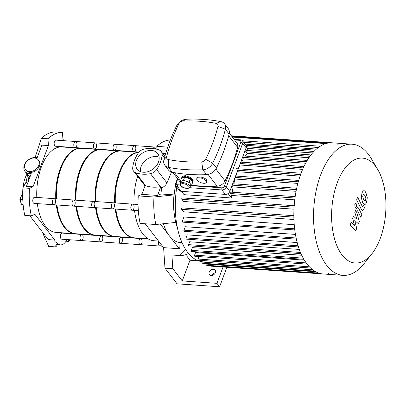 <?xml version="1.0" encoding="UTF-8"?>
<svg xmlns="http://www.w3.org/2000/svg" width="406" height="406" viewBox="0 0 406 406"><rect width="100%" height="100%" fill="white"/><g stroke="black" fill="none" stroke-linecap="round" stroke-linejoin="round"><path stroke-width="0.61" d="M64.036 140.694L62.925 139.258L62.468 132.447A57.332 29.43 94 0 0 47.969 138.771L48.426 145.581L33.033 186.76L29.445 188.323A57.332 29.43 94 0 0 31.292 215.84L34.88 214.277L54.769 240.063L55.226 246.873A57.332 29.43 94 0 0 56.236 246.889L55.876 241.494L56.698 242.56A15.286 7.846 94 0 0 60.469 244.879A15.286 7.846 94 0 0 66.995 239.555M68.66 239.672L68.776 241.418A57.332 29.43 94 0 0 69.725 240.55L69.675 239.743M69.324 233.587L69.431 233.308M69.264 147.474L69.03 147.175M27.649 174.534L26.06 182.375L27.72 183.005M26.106 182.055L22.898 187.871A57.332 29.43 94 0 0 22.792 189.83A57.332 29.43 94 0 0 24.39 213.627A57.332 29.43 94 0 0 24.746 215.383L31.292 215.84M29.445 188.323L22.898 187.871M48.426 145.581L41.884 145.125L37.149 157.797A9.556 7.1 142.4 0 0 26.491 161.578A9.556 7.1 142.4 0 0 24.984 171.439A9.556 7.1 142.4 0 0 31.226 173.636L26.486 186.303L33.033 186.76M47.969 138.771L41.427 138.314L35.119 157.498M37.276 157.447L36.317 157.604M62.468 132.447L55.926 131.991A57.332 29.43 94 0 0 54.917 131.98A57.332 29.43 94 0 0 42.376 137.451A57.332 29.43 94 0 0 41.427 138.314M38.798 165.272A8.029 5.963 142.4 0 1 31.095 171.499A8.029 5.963 142.4 0 1 25.568 169.693A8.029 5.963 142.4 0 1 28.283 160.071A8.029 5.963 142.4 0 1 38.281 159.888A8.029 5.963 142.4 0 1 38.798 165.272M38.281 159.888L38.905 160.7A8.029 5.963 142.4 0 1 38.671 167.602A8.029 5.963 142.4 0 1 31.719 172.311A8.029 5.963 142.4 0 1 26.192 170.505L25.568 169.693M30.008 176.889L27.963 175.296L24.984 171.439M29.816 215.738L48.228 239.606L54.769 240.063M42.163 231.745L48.684 246.417L55.226 246.873M68.776 241.418L66.046 241.23M27.029 174.088A18.498 9.495 94 0 0 23.188 187.308M21.533 204.431L23.117 204.538L21.533 204.431L20.594 201.873L20.412 199.371L20.939 196.915L22.228 194.515L22.675 194.55M22.777 199.534L20.412 199.371M20.396 201.66A2.675 1.375 -86 0 1 20.3 201.513A2.675 1.375 -86 0 1 20.599 197.235A2.675 1.375 -86 0 1 20.711 197.103M20.635 202.046A3.055 1.568 -86 0 1 20.63 202.041A3.055 1.568 -86 0 1 20.488 201.833A3.055 1.568 -86 0 1 20.828 196.946A3.055 1.568 -86 0 1 21.005 196.753M152.463 148.525A3.055 1.568 -86 0 1 153.97 146.962L156.853 147.165M162.491 246.209L159.786 246.021A3.055 1.568 -86 0 1 159.035 245.559A3.055 1.568 -86 0 1 158.751 241.357M138.329 210.653L132.178 210.222A3.055 1.568 -86 0 1 130.925 208.603A3.055 1.568 -86 0 1 131.138 205.553A3.055 1.568 -86 0 1 132.6 204.122L138.06 204.502M215.327 272.802A3.629 2.7 -37.6 0 0 211.922 275.43M215.408 272.614A3.629 2.7 142.4 0 1 212.577 275.268A3.629 2.7 142.4 0 1 209.425 274.613A3.629 2.7 142.4 0 1 210.648 270.259A3.629 2.7 142.4 0 1 215.175 270.178A3.629 2.7 142.4 0 1 215.408 272.614M188.531 253.435A57.332 29.43 -86 0 1 179.762 255.552L171.911 255.004L172.829 268.701L182.253 280.916L189.993 260.226L198.463 260.814M182.253 280.916L216.936 283.337L219.595 286.778L226.888 267.265M223.046 267.001L216.936 283.337M189.993 260.226L186.917 256.242L186.785 254.257M219.595 286.778L177.057 283.814L164.978 268.153L163.603 247.645L179.305 248.741L178.879 242.382L182.015 242.6M145.191 223.777L163.603 247.645M172.829 268.701L164.978 268.153M179.762 255.552L185.715 249.573M156.995 149.296L156.802 146.353L167.729 147.119M165.602 153.747L162.831 153.554M156.802 146.353A57.332 29.43 -86 0 1 170.342 140.019M138.273 195.91L153.981 197.001A57.332 29.43 -86 0 0 155.828 224.518L140.121 223.422A57.332 29.43 -86 0 1 138.273 195.91L141.861 194.342L157.569 195.438L160.918 193.977L174.007 194.89A44.335 22.761 94 0 0 175.159 219.494M153.981 197.001L174.007 194.89M155.828 224.518L175.813 222.407M163.405 223.716A44.335 22.761 94 0 0 169.363 235.845L160.263 224.051M157.569 195.438L160.893 186.542L161.796 187.709A44.335 22.761 94 0 0 160.918 193.977M179.305 248.741L169.363 235.845A44.335 22.761 94 0 0 178.879 242.382M161.796 187.709C164.039 186.882 165.765 185.288 166.978 182.944L171.469 172.088M145.556 185.603L135.558 172.646A32.028 23.802 -37.6 0 0 150.433 173.682L160.431 186.643A32.028 23.802 -37.6 0 1 145.556 185.603A7.643 5.679 -37.6 0 1 145.191 185.446L141.861 194.342M160.431 186.643A7.643 5.679 -37.6 0 0 160.893 186.542M166.978 182.944L156.63 169.525A7.643 5.679 142.4 0 1 150.433 173.682M158.513 241.047L153.798 240.722A44.335 22.761 -86 0 1 134.523 210.389M134.036 204.223A44.335 22.761 -86 0 1 137.598 176.387M135.558 172.646A7.643 5.679 142.4 0 1 133.61 171.21L145.028 185.872M133.61 171.21A7.643 5.679 142.4 0 1 132.706 167.861A32.028 23.802 -37.6 0 1 138.202 153.158A7.643 5.679 142.4 0 1 144.399 149.002A32.028 23.802 -37.6 0 1 159.274 150.037A7.643 5.679 142.4 0 1 161.223 151.474A7.643 5.679 142.4 0 1 162.126 154.823L164.445 157.827M156.63 169.525A32.028 23.802 -37.6 0 0 162.126 154.823M159.101 157.173A12.88 9.571 -37.6 0 0 146.256 159.837A12.88 9.571 -37.6 0 0 140.415 171.586M158.441 162.111A12.88 9.571 142.4 0 1 148.393 171.54A12.88 9.571 142.4 0 1 137.218 169.211A12.88 9.571 142.4 0 1 141.567 153.762A12.88 9.571 142.4 0 1 157.614 153.473A12.88 9.571 142.4 0 1 158.441 162.111M377.808 169.637L371.312 158.624A65.736 33.744 94 0 0 368.308 154.158A65.736 33.744 94 0 0 352.083 144.196L332.382 142.821A65.736 33.744 94 0 0 294.152 206.055A65.736 33.744 94 0 0 323.247 273.984L342.943 275.354A65.736 33.744 94 0 0 363.989 263.733L371.947 253.725A52.592 26.999 94 0 0 377.808 169.637A52.592 26.999 94 0 0 375.403 166.069A52.592 26.999 94 0 0 339.715 176.95A52.592 26.999 94 0 0 336.995 245.985A52.592 26.999 94 0 0 371.947 253.725M352.083 144.196A65.736 33.744 94 0 0 313.848 207.43A65.736 33.744 94 0 0 342.943 275.354M328.632 273.517A0.766 0.391 94 0 0 328.997 273.162M337.066 144.886A0.766 0.391 94 0 0 337.122 144.125A0.766 0.391 94 0 0 336.807 143.719M326.997 143.288A0.766 0.391 94 0 0 326.632 143.648M320.293 146.211A0.766 0.391 94 0 0 319.877 146.749A0.766 0.391 94 0 0 319.999 147.622M294.563 205.751A0.766 0.391 94 0 0 294.147 206.294A0.766 0.391 94 0 0 294.269 207.161M248.629 150.58L246.229 147.464M230.77 192.236A0.766 0.391 94 0 0 230.583 192.119A0.766 0.391 94 0 0 230.166 192.662A0.766 0.391 94 0 0 230.288 193.53L231.78 195.469A61.915 31.785 94 0 0 231.501 197.986L184.055 194.677L181.487 191.343M231.501 197.986L228.086 193.555M232.034 185.471L233.145 186.917A61.915 31.785 94 0 0 232.222 192.236M234.632 178.518L235.018 179.021A61.915 31.785 94 0 0 233.805 183.837M237.231 171.565L237.353 171.723A61.915 31.785 94 0 0 235.891 176.052M239.829 164.613L240.134 165.009A61.915 31.785 94 0 0 238.464 168.835M242.428 157.665L243.372 158.883A61.915 31.785 94 0 0 241.534 162.177M246.366 150.524A0.766 0.391 94 0 0 246.178 150.408A0.766 0.391 94 0 0 245.762 150.951A0.766 0.391 94 0 0 245.884 151.819L247.107 153.407A61.915 31.785 94 0 0 245.148 156.097M305.611 163.222L243.372 158.883M302.643 169.363L240.134 165.009M300.044 176.092L237.353 171.723M297.842 183.395L235.018 179.021M296.055 191.297L233.145 186.917M312.595 152.93L246.914 148.352M316.436 149.053L245.041 144.074M176.793 187.11A61.915 31.785 94 0 0 202.112 261.687M307.103 264.128L194.844 256.303A0.766 0.391 -86 0 1 194.535 255.902A0.766 0.391 -86 0 1 194.586 255.135L195.555 252.547L304.358 260.129M303.211 258.135L191.393 250.34L192.403 247.645L301.744 255.262M300.496 252.441L188.536 244.64L189.607 241.783L299.329 249.426M298.111 245.772L186.049 237.967L187.207 234.871L297.192 242.534M296.121 237.982L183.979 230.172L185.263 226.731L295.446 234.409M294.639 228.801L182.426 220.981L183.913 217.002L294.233 224.691M293.924 219.494L183.563 211.805L181.644 209.313A0.766 0.391 -86 0 1 181.518 208.44A0.766 0.391 -86 0 1 181.939 207.902L293.842 215.698M293.969 209.176L183.568 201.483L181.908 199.331A0.766 0.391 -86 0 1 181.786 198.463A0.766 0.391 -86 0 1 182.203 197.925L294.172 205.725M294.736 199.853L231.78 195.469M308.941 157.711L247.107 153.407M323.024 273.964L211.105 266.169A0.766 0.391 -86 0 1 210.765 265.554M318.796 273.086L206.456 265.255A0.766 0.391 -86 0 1 206.146 264.849A0.766 0.391 -86 0 1 206.197 264.088L206.41 263.514M314.543 271.051L202.229 263.225A0.766 0.391 -86 0 1 201.919 262.819A0.766 0.391 -86 0 1 201.97 262.058L202.548 260.51M310.656 268.041L198.372 260.216A0.766 0.391 -86 0 1 198.057 259.815A0.766 0.391 -86 0 1 198.108 259.048L199.026 256.597M182.426 220.981A0.766 0.391 94 0 0 182.375 221.747A0.766 0.391 94 0 0 182.685 222.148L294.781 229.958M183.979 230.172A0.766 0.391 94 0 0 183.923 230.933A0.766 0.391 94 0 0 184.238 231.339L296.375 239.149M186.049 237.967A0.766 0.391 94 0 0 185.994 238.728A0.766 0.391 94 0 0 186.308 239.134L298.481 246.95M188.536 244.64A0.766 0.391 94 0 0 188.485 245.407A0.766 0.391 94 0 0 188.795 245.808L301.003 253.628M191.393 250.34A0.766 0.391 94 0 0 191.338 251.106A0.766 0.391 94 0 0 191.652 251.512L303.886 259.327M177.432 178.488A46.015 23.624 94 0 0 177.112 179.533M175.61 185.43A46.015 23.624 94 0 0 177.376 227.659M356.701 228.345L354.748 220.443L358.412 223.782L359.3 221.402L356.605 212.089L356.92 211.242L357.336 210.699L357.686 211.079L360.827 217.332L361.842 214.607L358.63 208.212L357.569 207.217L356.158 208.857L354.814 212.47L357.052 219.418L353.448 216.124L352.652 218.25L354.59 226.005L351.165 222.229L350.114 225.041L355.813 230.725L356.701 228.345M363.664 194.175L362.989 195.058L362.715 196.712L363.568 199.503L364.892 201.056L365.562 200.199L365.842 198.524L364.984 195.712L363.776 194.169M361.274 197.519L362.548 202.224C363.299 203.863 364.035 204.614 364.755 204.477C365.329 204.487 365.933 203.731 366.567 202.208L367.283 197.717L365.999 192.992C365.258 191.368 364.527 190.622 363.801 190.754C363.228 190.759 362.619 191.52 361.985 193.048L361.274 197.519M356.63 199.93L361.472 209.603L362.538 210.612L363.943 208.983L364.522 207.436L363.578 205.543L362.771 207.126L362.421 206.745L357.65 197.204L356.63 199.93M356.407 206.421L356.224 203.736L355.747 203.436L354.808 204.35L354.991 207.035L355.473 207.334L356.407 206.421M180.35 183.563L181.076 181.619A5.161 2.213 20.5 0 1 181.873 180.909A5.161 2.213 20.5 0 1 186.293 181.213A5.161 2.213 20.5 0 1 190.328 183.735A5.161 2.213 20.5 0 1 190.739 185.237L190.018 187.176A5.161 2.213 -159.5 0 0 189.602 185.674A5.161 2.213 -159.5 0 0 184.486 182.852A5.161 2.213 -159.5 0 0 180.35 183.563C180.289 184.862 180.497 185.593 180.964 185.755C182.132 187.455 186.912 188.927 188.14 188.425L190.018 187.176M180.832 182.269L180.274 181.543L183.471 180.269L189.11 182.157L191.541 185.314L190.566 185.704M191.541 185.314L192.754 182.081L190.318 178.924L184.684 177.036L181.482 178.31L180.274 181.543M184.684 177.036L183.471 180.269M190.318 178.924L189.11 182.157M184.882 177.107A4.588 1.969 20.5 0 1 191.287 179.822A4.588 1.969 20.5 0 1 191.703 180.721M183.314 177.579A4.588 1.969 20.5 0 1 184.41 177.143M182.05 178.082L181.726 177.661L182.132 176.574L185.227 175.58L190.81 177.605L193.246 180.761L192.992 181.436L192.429 181.66M181.726 177.661L184.923 176.392L185.227 175.58M184.923 176.392L190.561 178.28L190.81 177.605M190.561 178.28L192.992 181.436M180.442 184.963L177.584 184.76A2.294 1.705 142.4 0 1 176.346 182.685L177.762 178.909M177.478 178.549L175.666 183.405A3.821 2.842 -37.6 0 0 175.91 185.968A3.821 2.842 -37.6 0 0 177.726 186.867L182.883 187.227M234.577 139.963L239.53 140.309A2.294 1.705 142.4 0 1 240.768 142.384L224.447 186.039A2.294 1.705 142.4 0 1 221.757 187.841L190.642 185.674M189.693 187.699L221.899 189.942A3.821 2.842 -37.6 0 0 226.381 186.938L242.702 143.288A3.821 2.842 -37.6 0 0 242.458 140.725A3.821 2.842 -37.6 0 0 240.641 139.826L234.12 139.37M221.757 187.841L221.899 189.942L225.335 194.398A3.821 2.842 -37.6 0 0 229.816 191.393L226.381 186.938L224.447 186.039M225.335 194.398L181.162 191.322L177.726 186.867L177.584 184.76M175.91 185.968L179.345 190.424A3.821 2.842 -37.6 0 0 181.162 191.322M229.319 133.148L236.871 142.937A7.643 5.679 142.4 0 1 237.596 147.327A175.098 130.123 142.4 0 1 225.036 180.919A7.643 5.679 142.4 0 1 217.149 186.207A175.098 130.123 142.4 0 1 191.596 185.177M180.695 182.634A7.643 5.679 142.4 0 1 180.249 182.137L172.707 172.362M197.174 180.234A5.161 2.213 20.5 0 1 196.758 178.731A5.161 2.213 20.5 0 1 200.894 178.021A5.161 2.213 20.5 0 1 206.009 180.848A5.161 2.213 20.5 0 1 206.426 182.345A5.161 2.213 20.5 0 1 202.29 183.06A5.161 2.213 20.5 0 1 197.174 180.234M196.758 178.731L197.017 178.046C197.473 175.991 204.654 177.199 206.415 179.762L206.811 181.32L206.426 182.345M201.731 161.908A171.276 127.281 142.4 0 1 168.485 159.594A3.821 2.842 142.4 0 1 166.668 156.543A171.276 127.281 142.4 0 1 178.95 123.688A3.821 2.842 142.4 0 1 182.898 121.044A171.276 127.281 142.4 0 1 216.144 123.358A3.821 2.842 142.4 0 1 217.961 126.408A171.276 127.281 142.4 0 1 205.675 159.264A3.821 2.842 142.4 0 1 201.731 161.908L202.833 169.804A9.556 7.1 -37.6 0 0 212.688 163.192A177.006 131.544 -37.6 0 0 225.386 129.235A9.556 7.1 -37.6 0 0 224.482 123.749A9.556 7.1 -37.6 0 0 220.849 121.617A177.006 131.544 -37.6 0 0 186.486 119.222A9.556 7.1 -37.6 0 0 176.625 125.835A177.006 131.544 -37.6 0 0 163.928 159.791A9.556 7.1 -37.6 0 0 164.831 165.278A9.556 7.1 -37.6 0 0 168.47 167.409A177.006 131.544 -37.6 0 0 202.833 169.804L206.578 174.666A9.556 7.1 -37.6 0 0 216.439 168.048A177.006 131.544 -37.6 0 0 229.136 134.092A9.556 7.1 -37.6 0 0 228.233 128.606L224.482 123.749M164.831 165.278L168.581 170.139A9.556 7.1 -37.6 0 0 172.215 172.271A177.006 131.544 -37.6 0 0 206.578 174.666M240.768 142.384L242.702 143.288L246.137 147.743L238.256 168.82M300.572 174.595L237.738 170.215L229.816 191.393M246.137 147.743A3.821 2.842 -37.6 0 0 245.894 145.181L242.458 140.725M76.612 146.17A3.055 1.568 -86 0 1 75.151 147.601A3.055 1.568 -86 0 1 73.796 144.44A3.055 1.568 -86 0 1 75.572 141.501A3.055 1.568 -86 0 1 76.825 143.12A3.055 1.568 -86 0 1 76.612 146.17M75.572 141.501A3.055 1.568 -86 0 0 73.796 144.44A3.055 1.568 -86 0 0 75.151 147.601L55.515 146.231A3.055 1.568 -86 0 1 54.16 143.074A3.055 1.568 -86 0 1 55.942 140.131L95.207 142.866A3.055 1.568 -86 0 1 96.455 144.49A3.055 1.568 -86 0 1 96.242 147.54A3.055 1.568 -86 0 1 94.781 148.972A3.055 1.568 -86 0 1 93.426 145.81A3.055 1.568 -86 0 1 95.207 142.866L114.837 144.237A3.055 1.568 -86 0 1 116.091 145.855A3.055 1.568 -86 0 1 115.877 148.906A3.055 1.568 -86 0 1 114.411 150.337A3.055 1.568 -86 0 1 113.061 147.18A3.055 1.568 -86 0 1 114.837 144.237L134.472 145.607A3.055 1.568 -86 0 1 135.721 147.226A3.055 1.568 -86 0 1 135.508 150.276A3.055 1.568 -86 0 1 134.046 151.707A3.055 1.568 -86 0 1 132.691 148.545A3.055 1.568 -86 0 1 134.472 145.607L154.102 146.972A3.055 1.568 -86 0 1 155.417 148.926M81.814 234.46L62.184 233.09A3.055 1.568 -86 0 0 60.717 234.521A3.055 1.568 -86 0 0 60.509 237.571A3.055 1.568 -86 0 0 61.758 239.19L81.388 240.56A3.055 1.568 -86 0 1 80.139 238.941A3.055 1.568 -86 0 1 80.352 235.886A3.055 1.568 -86 0 1 81.814 234.46A3.055 1.568 -86 0 1 83.169 237.617A3.055 1.568 -86 0 1 81.388 240.56A3.055 1.568 -86 0 1 80.139 238.941A3.055 1.568 -86 0 1 80.352 235.886A3.055 1.568 -86 0 1 81.814 234.46L101.449 235.825A3.055 1.568 -86 0 1 102.799 238.987A3.055 1.568 -86 0 1 101.023 241.925A3.055 1.568 -86 0 1 99.769 240.306A3.055 1.568 -86 0 1 99.983 237.256A3.055 1.568 -86 0 1 101.449 235.825L121.079 237.195A3.055 1.568 -86 0 1 122.434 240.352A3.055 1.568 -86 0 1 120.653 243.295A3.055 1.568 -86 0 1 119.405 241.677A3.055 1.568 -86 0 1 119.618 238.626A3.055 1.568 -86 0 1 121.079 237.195L140.709 238.561A3.055 1.568 -86 0 1 142.064 241.722A3.055 1.568 -86 0 1 140.288 244.661A3.055 1.568 -86 0 1 139.035 243.042A3.055 1.568 -86 0 1 139.248 239.992A3.055 1.568 -86 0 1 140.709 238.561L148.545 239.109M54.957 199.123A3.055 1.568 -86 0 1 55.444 202.604A3.055 1.568 -86 0 1 53.775 204.761A3.055 1.568 -86 0 1 52.425 201.599A3.055 1.568 -86 0 1 54.201 198.661A3.055 1.568 -86 0 1 54.957 199.123M54.201 198.661A3.055 1.568 -86 0 0 52.425 201.599A3.055 1.568 -86 0 0 53.775 204.761L34.145 203.391A3.055 1.568 -86 0 1 32.79 200.234A3.055 1.568 -86 0 1 34.571 197.291L73.836 200.026A3.055 1.568 -86 0 1 74.587 200.493A3.055 1.568 -86 0 1 75.08 203.974A3.055 1.568 -86 0 1 73.41 206.131A3.055 1.568 -86 0 1 72.055 202.97A3.055 1.568 -86 0 1 73.836 200.026L93.466 201.396A3.055 1.568 -86 0 1 94.222 201.858A3.055 1.568 -86 0 1 94.71 205.34A3.055 1.568 -86 0 1 93.04 207.496A3.055 1.568 -86 0 1 91.69 204.34A3.055 1.568 -86 0 1 93.466 201.396L113.101 202.767A3.055 1.568 -86 0 1 113.853 203.228A3.055 1.568 -86 0 1 114.345 206.71A3.055 1.568 -86 0 1 112.675 208.867A3.055 1.568 -86 0 1 111.32 205.705A3.055 1.568 -86 0 1 113.101 202.767L132.732 204.132A3.055 1.568 -86 0 1 133.488 204.594A3.055 1.568 -86 0 1 133.975 208.08A3.055 1.568 -86 0 1 132.305 210.232A3.055 1.568 -86 0 1 130.955 207.075A3.055 1.568 -86 0 1 132.732 204.132M81.129 148.307A42.808 21.975 94 0 0 80.804 148.281A42.808 21.975 94 0 0 55.784 198.773M56.307 204.939A42.808 21.975 94 0 0 74.851 233.689A42.808 21.975 94 0 0 75.181 233.704M80.804 148.281L61.824 146.957A42.808 21.975 94 0 0 36.804 197.448M37.327 203.614A42.808 21.975 94 0 0 55.871 232.364L74.851 233.689M67.523 156.188A42.041 21.584 94 0 0 56.185 198.798M56.723 204.964A42.041 21.584 94 0 0 62.798 224.016M100.764 149.677A42.808 21.975 94 0 0 100.434 149.647A42.808 21.975 94 0 0 75.414 200.138M75.937 206.304A42.808 21.975 94 0 0 94.486 235.054A42.808 21.975 94 0 0 94.811 235.074M100.434 149.647L81.459 148.327A42.808 21.975 94 0 0 56.439 198.818M56.962 204.984A42.808 21.975 94 0 0 75.506 233.734L94.486 235.054M87.153 157.558A42.041 21.584 94 0 0 75.815 200.168M76.358 206.334A42.041 21.584 94 0 0 82.428 225.381M75.151 147.601L94.781 148.972A3.055 1.568 -86 0 1 93.426 145.81A3.055 1.568 -86 0 1 95.207 142.866M81.388 240.56L101.023 241.925A3.055 1.568 -86 0 1 99.769 240.306A3.055 1.568 -86 0 1 99.983 237.256A3.055 1.568 -86 0 1 101.449 235.825M53.775 204.761L73.41 206.131A3.055 1.568 -86 0 1 72.055 202.97A3.055 1.568 -86 0 1 73.836 200.026M120.394 151.042A42.808 21.975 94 0 0 120.069 151.017A42.808 21.975 94 0 0 95.05 201.508M95.572 207.674A42.808 21.975 94 0 0 114.116 236.424A42.808 21.975 94 0 0 114.446 236.439M120.069 151.017L101.089 149.692A42.808 21.975 94 0 0 76.069 200.183M76.592 206.349A42.808 21.975 94 0 0 95.136 235.099L114.116 236.424M106.788 158.924A42.041 21.584 94 0 0 95.451 201.533M95.989 207.705A42.041 21.584 94 0 0 102.063 226.751M94.781 148.972L114.411 150.337A3.055 1.568 -86 0 1 113.061 147.18A3.055 1.568 -86 0 1 114.837 144.237M101.023 241.925L120.653 243.295A3.055 1.568 -86 0 1 119.405 241.677A3.055 1.568 -86 0 1 119.618 238.626A3.055 1.568 -86 0 1 121.079 237.195M73.41 206.131L93.04 207.496A3.055 1.568 -86 0 1 91.69 204.34A3.055 1.568 -86 0 1 93.466 201.396M138.806 152.357A42.808 21.975 94 0 0 114.68 202.873M115.202 209.039A42.808 21.975 94 0 0 133.747 237.789A42.808 21.975 94 0 0 134.076 237.809M138.832 152.326L120.724 151.062A42.808 21.975 94 0 0 95.704 201.554M96.222 207.72A42.808 21.975 94 0 0 114.771 236.47L133.747 237.789M126.418 160.294A42.041 21.584 94 0 0 115.081 202.904M115.624 209.07A42.041 21.584 94 0 0 121.693 228.116M152.595 148.535A3.055 1.568 -86 0 1 154.102 146.972M114.411 150.337L134.046 151.707A3.055 1.568 -86 0 1 132.691 148.545A3.055 1.568 -86 0 1 134.472 145.607M161.339 244.711A3.055 1.568 -86 0 1 159.918 246.031A3.055 1.568 -86 0 1 158.842 241.479M120.653 243.295L140.288 244.661A3.055 1.568 -86 0 1 139.035 243.042A3.055 1.568 -86 0 1 139.248 239.992A3.055 1.568 -86 0 1 140.709 238.561M93.04 207.496L112.675 208.867A3.055 1.568 -86 0 1 111.32 205.705A3.055 1.568 -86 0 1 113.101 202.767M138.74 152.433A42.808 21.975 94 0 0 115.334 202.919M115.857 209.085A42.808 21.975 94 0 0 134.401 237.835L147.992 238.784M29.044 176.3A38.22 19.62 94 0 0 27.902 182.517M56.698 242.56L55.942 242.509M306.408 161.791L242.549 157.345M303.287 167.911L240.24 163.516M298.268 181.827L235.044 177.422M296.385 189.627L232.151 185.151M294.964 198.037L230.288 193.53M325.84 143.592L232.349 137.076M328.728 142.953L231.664 136.188M315.685 271.715L206.197 264.088M312.696 269.772L201.97 262.058M309.408 266.803L198.108 259.048M306.2 262.915L194.586 255.135M293.863 217.129L181.644 209.313M294.081 207.146L181.908 199.331M318.34 147.505L243.676 142.303M313.924 151.468L246.351 146.759M309.945 156.285L245.884 151.819M188.704 186.278A4.395 1.888 20.5 0 1 184.613 187.902A4.395 1.888 20.5 0 1 181.502 183.867A4.395 1.888 20.5 0 1 188.704 186.278M175.666 183.405L176.346 182.685M239.53 140.309L240.641 139.826M168.485 159.594L168.47 167.409L172.215 172.271M216.439 168.048L212.688 163.192L205.675 159.264M166.668 156.543L163.928 159.791M229.136 134.092L225.386 129.235L217.961 126.408M178.95 123.688L176.625 125.835M220.849 121.617L216.144 123.358M182.898 121.044L186.486 119.222M228.69 135.787L237.596 147.327M208.1 174.478L217.149 186.207M225.036 180.919L215.88 169.048M180.634 180.574L174.56 172.697M31.267 217.616L35.038 222.508M60.469 244.879L56.084 244.569M20.3 201.513L20.488 201.833M20.599 197.235L20.828 196.946M161.223 151.474L164.887 156.219M307.215 160.421L243.072 155.95M303.932 166.526L240.763 162.126M301.09 173.2L236.393 168.693M235.561 176.026L298.669 180.426M232.674 183.756L296.679 188.217M230.583 192.119L295.162 196.621M232.039 136.67L326.967 143.288M231.354 135.787L332.164 142.81M320.222 146.206L242.509 140.791M315.254 150.129L245.98 145.302M310.966 154.925L246.178 150.408M134.046 151.707L139.07 152.057M140.288 244.661L159.918 246.031M112.675 208.867L132.305 210.232"/></g></svg>
